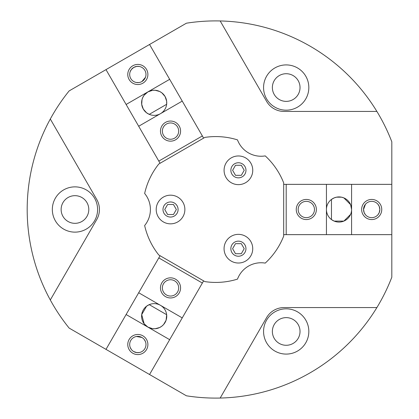 <?xml version="1.0" encoding="UTF-8"?>
<svg xmlns="http://www.w3.org/2000/svg" width="419" height="419" viewBox="0 0 419 419"><rect width="100%" height="100%" fill="white"/><g stroke="black" fill="none" stroke-linecap="round" stroke-linejoin="round"><path stroke-width="0.63" d="M38.558 274.005C33.913 261.393 31.467 249.462 31.54 249.797C31.467 249.462 33.913 261.393 38.558 274.005C33.913 261.393 31.467 249.462 31.54 249.797C31.467 249.462 33.913 261.393 38.558 274.005C43.11 286.654 48.903 297.364 48.745 297.061C48.903 297.364 43.11 286.654 38.558 274.005C43.11 286.654 48.903 297.364 48.745 297.061C48.903 297.364 43.11 286.654 38.558 274.005M38.558 144.995C43.11 132.346 48.903 121.636 48.745 121.939C48.903 121.636 43.11 132.346 38.558 144.995C43.11 132.346 48.903 121.636 48.745 121.939C48.903 121.636 43.11 132.346 38.558 144.995C33.913 157.607 31.467 169.538 31.54 169.203C31.467 169.538 33.913 157.607 38.558 144.995C33.913 157.607 31.467 169.538 31.54 169.203C31.467 169.538 33.913 157.607 38.558 144.995M61.132 209.5A13.832 13.832 0 0 1 74.964 195.668A13.832 13.832 0 0 1 88.797 209.5A13.832 13.832 0 0 1 74.964 223.332A13.832 13.832 0 0 1 61.132 209.5M52.333 209.5A22.631 22.631 0 0 1 74.964 186.869A22.631 22.631 0 0 1 97.596 209.5A22.631 22.631 0 0 1 74.964 232.131A22.631 22.631 0 0 1 52.333 209.5M279.284 99.523A13.832 13.832 0 0 1 274.22 80.631A13.832 13.832 0 0 1 293.111 75.567A13.832 13.832 0 0 1 298.176 94.458A13.832 13.832 0 0 1 279.284 99.523M274.88 107.144A22.631 22.631 0 0 1 266.599 76.227A22.631 22.631 0 0 1 297.516 67.946A22.631 22.631 0 0 1 305.797 98.863A22.631 22.631 0 0 1 274.88 107.144M293.111 343.433A13.832 13.832 0 0 1 274.22 338.369A13.832 13.832 0 0 1 279.284 319.477A13.832 13.832 0 0 1 298.176 324.542A13.832 13.832 0 0 1 293.111 343.433M297.516 351.054A22.631 22.631 0 0 1 266.599 342.773A22.631 22.631 0 0 1 274.88 311.856A22.631 22.631 0 0 1 305.797 320.137A22.631 22.631 0 0 1 297.516 351.054M250.813 255.857A14.335 14.335 0 0 1 231.236 261.105A14.335 14.335 0 0 1 225.988 241.522A14.335 14.335 0 0 1 245.565 236.274A14.335 14.335 0 0 1 250.813 255.857M244.932 252.463A7.542 7.542 0 0 0 242.172 242.156A7.542 7.542 0 0 0 231.869 244.916A7.542 7.542 0 0 0 234.63 255.223A7.542 7.542 0 0 0 244.932 252.463M182.956 216.675A14.335 14.335 0 0 1 163.373 221.923A14.335 14.335 0 0 1 158.125 202.346A14.335 14.335 0 0 1 177.708 197.098A14.335 14.335 0 0 1 182.956 216.675M177.075 213.281A7.542 7.542 0 0 0 174.314 202.979A7.542 7.542 0 0 0 164.007 205.739A7.542 7.542 0 0 0 166.767 216.042A7.542 7.542 0 0 0 177.075 213.281M245.586 157.884A14.335 14.335 0 0 1 250.834 177.467A14.335 14.335 0 0 1 231.251 182.715A14.335 14.335 0 0 1 226.003 163.132A14.335 14.335 0 0 1 245.586 157.884M234.645 176.834A7.542 7.542 0 0 0 244.953 174.074A7.542 7.542 0 0 0 242.192 163.766A7.542 7.542 0 0 0 231.885 166.526A7.542 7.542 0 0 0 234.645 176.834M284.024 307.572A20.117 20.117 0 0 0 266.599 317.633A20.117 20.117 0 0 1 284.024 307.572L376.885 307.572A188.602 188.602 0 0 1 220.174 398.05L266.599 317.633M351.578 234.645L326.432 234.645L326.432 184.355L351.578 184.355L351.578 234.645L391.812 234.645L391.812 277.21A188.602 188.602 0 0 1 376.885 307.572M220.174 398.05A188.602 188.602 0 0 1 186.413 395.798L149.552 374.518L169.669 339.673L126.114 314.528L138.684 292.75L182.244 317.895L169.669 339.673M235.515 175.331L232.613 170.303L235.515 165.269L241.323 165.269L244.225 170.303L241.323 175.331L235.515 175.331M167.637 214.538L164.735 209.51L167.637 204.482L173.445 204.482L176.347 209.51L173.445 214.538L167.637 214.538M235.499 253.72L232.592 248.687L235.499 243.659L241.302 243.659L244.209 248.687L241.302 253.72L235.499 253.72M158.791 164.007L204.886 137.395A72.927 72.927 0 0 1 237.484 139.878A25.145 25.145 0 0 0 265.232 155.894A72.927 72.927 0 0 1 283.684 182.888L283.684 236.112A72.927 72.927 0 0 1 265.232 263.106A25.145 25.145 0 0 0 237.484 279.122A72.927 72.927 0 0 1 204.886 281.605L158.791 254.993A72.927 72.927 0 0 1 144.644 225.522A25.145 25.145 0 0 0 144.644 193.478A72.927 72.927 0 0 1 158.791 164.007M138.684 126.25L160.063 163.274L158.801 161.095L202.361 135.95L203.618 138.129L182.244 101.105L138.684 126.25L126.114 104.472L169.669 79.327L182.244 101.105M138.684 292.75L160.063 255.726L158.801 257.905L202.361 283.05L203.618 280.871L182.244 317.895M326.432 184.355L283.684 184.355L286.198 184.355L286.198 234.645L283.684 234.645L326.432 234.645M376.885 111.428L284.024 111.428A20.117 20.117 0 0 1 266.599 101.367L220.174 20.95A188.602 188.602 0 0 1 391.812 141.79L391.812 184.355L351.578 184.355M169.669 79.327L149.552 44.482L186.413 23.202A188.602 188.602 0 0 1 220.174 20.95M50.306 119.022L96.737 199.439A20.117 20.117 0 0 1 96.737 219.561L50.306 299.978A188.602 188.602 0 0 1 69.135 90.913L105.997 69.627L126.114 104.472M126.114 314.528L105.997 349.373L69.135 328.087A188.602 188.602 0 0 1 50.306 299.978M147.891 327.098L152.589 328.685L155.072 328.753L159.676 327.517L161.786 326.223L163.625 324.51L166.086 320.242L166.662 314.706L149.237 304.65L146.566 306.2L141.706 314.622L144.167 323.824L147.891 327.098A12.575 12.575 0 0 1 143.288 309.924A12.575 12.575 0 0 1 160.461 305.32A12.575 12.575 0 0 1 165.065 322.499A12.575 12.575 0 0 1 147.891 327.098M133.755 351.583A8.155 8.155 0 0 0 144.89 348.598A8.155 8.155 0 0 0 141.91 337.463A8.155 8.155 0 0 0 130.77 340.448A8.155 8.155 0 0 0 133.755 351.583L136.783 352.604L139.213 352.557M142.863 335.813A10.061 10.061 0 0 1 146.545 349.551A10.061 10.061 0 0 1 132.802 353.233A10.061 10.061 0 0 1 129.12 339.495A10.061 10.061 0 0 1 142.863 335.813M145.482 341.7L144.309 339.568M166.448 294.96A8.155 8.155 0 0 0 177.583 291.975A8.155 8.155 0 0 0 174.597 280.84A8.155 8.155 0 0 0 163.462 283.825A8.155 8.155 0 0 0 166.448 294.96M175.551 279.19A10.061 10.061 0 0 1 179.232 292.928A10.061 10.061 0 0 1 165.495 296.61A10.061 10.061 0 0 1 161.813 282.872A10.061 10.061 0 0 1 175.551 279.19M141.91 337.463L136.453 336.488M130.183 347.346L131.357 349.472M105.997 349.373L149.552 374.518M351.578 209.5A12.575 12.575 0 0 1 339.008 222.075A12.575 12.575 0 0 1 326.432 209.5A12.575 12.575 0 0 1 339.008 196.925A12.575 12.575 0 0 1 351.578 209.5L350.603 204.64L343.868 197.904L341.469 197.171L336.541 197.171L334.142 197.904L331.46 199.439L331.46 219.561L334.142 221.096L343.868 221.096L350.603 214.36M377.964 214.711L379.221 212.632L379.85 209.5A8.155 8.155 0 0 0 371.695 201.345A8.155 8.155 0 0 0 363.545 209.5A8.155 8.155 0 0 0 371.695 217.655A8.155 8.155 0 0 0 379.85 209.5L379.221 206.368L377.964 204.289M361.639 209.5A10.061 10.061 0 0 1 371.695 199.439A10.061 10.061 0 0 1 381.756 209.5A10.061 10.061 0 0 1 371.695 219.561A10.061 10.061 0 0 1 361.639 209.5M365.431 204.289L363.545 209.5L364.169 212.632L365.431 214.711M314.47 209.5A8.155 8.155 0 0 0 306.315 201.345A8.155 8.155 0 0 0 298.16 209.5A8.155 8.155 0 0 0 306.315 217.655A8.155 8.155 0 0 0 314.47 209.5M296.254 209.5A10.061 10.061 0 0 1 306.315 199.439A10.061 10.061 0 0 1 316.376 209.5A10.061 10.061 0 0 1 306.315 219.561A10.061 10.061 0 0 1 296.254 209.5M391.812 234.645L391.812 184.355M147.891 91.902L144.167 95.176L142.869 97.297L142.031 99.533L141.706 104.373L143.288 109.076L146.566 112.795L149.237 114.35L166.662 104.294L166.652 101.204L165.065 96.501L161.786 92.782L159.676 91.483L155.072 90.247L152.589 90.315L147.891 91.902A12.575 12.575 0 0 1 165.065 96.501A12.575 12.575 0 0 1 160.461 113.68A12.575 12.575 0 0 1 143.288 109.076A12.575 12.575 0 0 1 147.891 91.902M139.213 66.443L136.783 66.396L133.755 67.417A8.155 8.155 0 0 0 130.77 78.552A8.155 8.155 0 0 0 141.91 81.537A8.155 8.155 0 0 0 144.89 70.402A8.155 8.155 0 0 0 133.755 67.417L131.357 69.528L130.183 71.654M142.863 83.187A10.061 10.061 0 0 1 129.12 79.505A10.061 10.061 0 0 1 132.802 65.767A10.061 10.061 0 0 1 146.545 69.449A10.061 10.061 0 0 1 142.863 83.187M136.453 82.512L138.883 82.564M166.448 124.04A8.155 8.155 0 0 0 163.462 135.175A8.155 8.155 0 0 0 174.597 138.16A8.155 8.155 0 0 0 177.583 127.025A8.155 8.155 0 0 0 166.448 124.04M175.551 139.81A10.061 10.061 0 0 1 161.813 136.128A10.061 10.061 0 0 1 165.495 122.39A10.061 10.061 0 0 1 179.232 126.072A10.061 10.061 0 0 1 175.551 139.81M141.91 81.537L145.482 77.3M149.552 44.482L105.997 69.627"/></g></svg>
